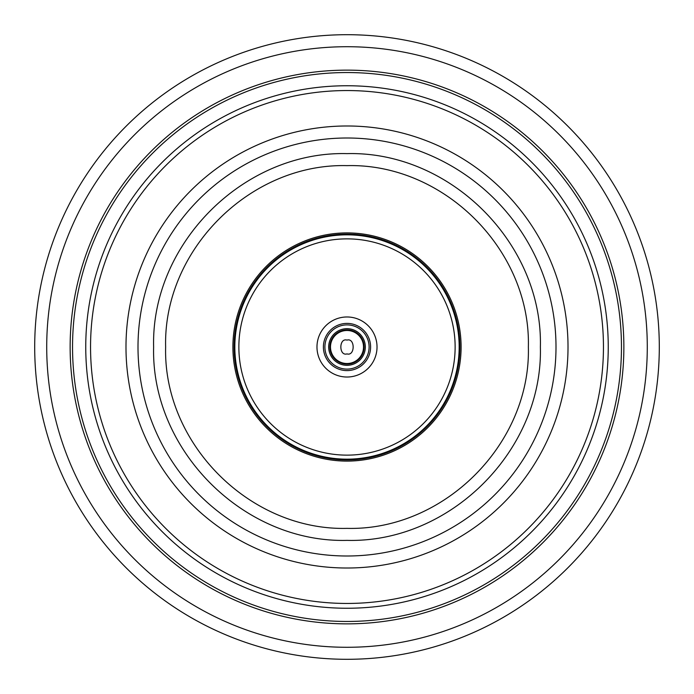<?xml version="1.0" encoding="UTF-8"?>
<svg xmlns="http://www.w3.org/2000/svg" width="694" height="694" viewBox="0 0 694 694"><rect width="100%" height="100%" fill="white"/><g stroke="black" fill="none" stroke-linecap="round" stroke-linejoin="round"><path stroke-width="1.04" d="M347 377.024A30.024 30.024 0 0 0 377.024 347A30.024 30.024 0 0 0 347 316.976A30.024 30.024 0 0 0 316.976 347A30.024 30.024 0 0 0 347 377.024M347 363.517A16.517 16.517 0 0 1 330.483 347A16.517 16.517 0 0 1 347 330.483A16.517 16.517 0 0 1 363.517 347A16.517 16.517 0 0 1 347 363.517M659.3 347A312.3 312.3 0 0 1 347 659.3A312.3 312.3 0 0 1 34.7 347A312.3 312.3 0 0 1 347 34.7A312.3 312.3 0 0 1 659.3 347M647.285 347A300.285 300.285 0 0 1 347 647.285A300.285 300.285 0 0 1 46.715 347A300.285 300.285 0 0 1 347 46.715A300.285 300.285 0 0 1 647.285 347M347 72.54A274.46 274.46 0 0 0 72.54 347A274.46 274.46 0 0 0 347 621.46A274.46 274.46 0 0 0 621.46 347A274.46 274.46 0 0 0 347 72.54M70.137 347A276.863 276.863 0 0 1 347 70.137A276.863 276.863 0 0 1 623.863 347A276.863 276.863 0 0 1 347 623.863A276.863 276.863 0 0 1 70.137 347M608.248 347A261.248 261.248 0 0 1 347 608.248A261.248 261.248 0 0 1 85.752 347A261.248 261.248 0 0 1 347 85.752A261.248 261.248 0 0 1 608.248 347M603.45 347A256.45 256.45 0 0 1 347 603.45A256.45 256.45 0 0 1 90.55 347A256.45 256.45 0 0 1 347 90.55A256.45 256.45 0 0 1 603.45 347M347 138.002A208.998 208.998 0 0 0 138.002 347A208.998 208.998 0 0 0 347 555.998A208.998 208.998 0 0 0 555.998 347A208.998 208.998 0 0 0 347 138.002M125.987 347A221.013 221.013 0 0 1 347 125.987A221.013 221.013 0 0 1 568.013 347A221.013 221.013 0 0 1 347 568.013A221.013 221.013 0 0 1 125.987 347M347 461.102A114.102 114.102 0 0 1 232.898 347A114.102 114.102 0 0 1 347 232.898A114.102 114.102 0 0 1 461.102 347A114.102 114.102 0 0 1 347 461.102M459.896 347A112.896 112.896 0 0 1 347 459.896A112.896 112.896 0 0 1 234.104 347A112.896 112.896 0 0 1 347 234.104A112.896 112.896 0 0 1 459.896 347M347 370.605A23.605 23.605 0 0 1 323.395 347A23.605 23.605 0 0 1 347 323.395A23.605 23.605 0 0 1 370.605 347A23.605 23.605 0 0 1 347 370.605M369.104 347A22.104 22.104 0 0 1 347 369.104A22.104 22.104 0 0 1 324.896 347A22.104 22.104 0 0 1 347 324.896A22.104 22.104 0 0 1 369.104 347M328.678 347A18.322 18.322 0 0 1 347 328.678A18.322 18.322 0 0 1 365.322 347A18.322 18.322 0 0 1 347 365.322A18.322 18.322 0 0 1 328.678 347M364.116 347A17.116 17.116 0 0 0 347 329.884A17.116 17.116 0 0 0 329.884 347A17.116 17.116 0 0 0 347 364.116A17.116 17.116 0 0 0 364.116 347M347 459.168A112.168 112.168 0 0 1 234.832 347A112.168 112.168 0 0 1 347 234.832A112.168 112.168 0 0 1 459.168 347A112.168 112.168 0 0 1 347 459.168M347 455.134A108.134 108.134 0 0 1 238.866 347A108.134 108.134 0 0 1 347 238.866A108.134 108.134 0 0 1 455.134 347A108.134 108.134 0 0 1 347 455.134M347 353.905C338.802 356.36 338.802 337.64 347 340.095C355.198 337.64 355.198 356.36 347 353.905M347 540.374C243.698 543.046 150.954 450.345 153.626 347C150.954 243.663 243.681 150.954 347 153.626C450.319 150.954 543.046 243.663 540.374 347C543.046 450.345 450.302 543.046 347 540.374M347 528.368C250.118 530.875 163.133 443.926 165.632 347C163.133 250.083 250.1 163.133 347 165.632C443.9 163.133 530.867 250.083 528.368 347C530.867 443.926 443.882 530.875 347 528.368"/></g></svg>
